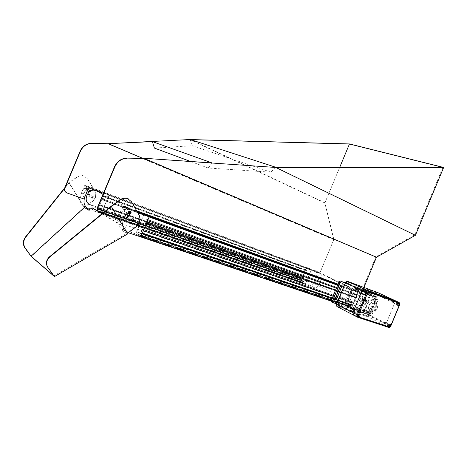 <?xml version="1.0" encoding="UTF-8"?>
<svg xmlns="http://www.w3.org/2000/svg" width="467" height="467" viewBox="0 0 467 467"><rect width="100%" height="100%" fill="white"/><g stroke="black" fill="none" stroke-linecap="round" stroke-linejoin="round"><path stroke-width="0.35" stroke-dasharray="2.33 1.75" d="M89.658 209.49L101.275 213.53L97.159 211.09L104.713 193.099L84.58 185.638L80.721 194.827L79.98 197.57M102.366 198.697L304.361 272.168L302.126 277.515L99.512 205.492L102.366 198.697L102.664 198.86L102.396 199.689L103.149 199.847L104.573 196.42L103.983 195.907L103.586 196.665L103.289 196.502L104.748 193.116L108.881 195.416L101.497 213.005L108.91 195.346L104.713 193.099M101.275 213.53L305.272 284.38L311.18 270.218L306.235 267.784L305.079 270.44L305.436 270.615L305.78 270.025L306.51 270.533L305.4 273.224L304.537 273.002L304.735 272.419L304.361 272.168M89.086 187.973L85.426 185.983L85.659 185.428L89.32 187.413L89.086 187.973L84.58 185.638M108.91 195.346L319.253 273.137L360.349 292.739L130.608 209.245C122.097 205.819 115.349 221.708 124.134 224.504L355.568 304.204C360.366 306.154 365.328 294.239 360.349 292.739M89.203 209.327L85.163 206.899L97.159 211.09M90.721 191.003L90.686 191.598L89.641 192.112L89.325 191.879M93.949 197.897L92.904 198.411C92.209 197.559 92.431 197.045 93.563 196.864L93.949 197.897M86.611 189.357L86.214 188.318C85.076 188.505 84.866 189.018 85.572 189.865L86.611 189.357M89.862 195.597L89.477 194.576C88.351 194.751 88.135 195.259 88.823 196.105L89.862 195.597M79.997 200.255C80.417 202.801 81.637 204.756 83.657 206.128L79.997 200.255M99.512 205.492L99.804 205.667L100.201 204.908L100.784 205.439L99.179 209.018L98.613 208.691L98.59 207.687L301.408 279.243L300.328 281.94L302.178 282.879L98.73 212.018L97.194 211.107L300.328 281.94M98.59 207.687L97.194 211.107M101.31 213.454L99.623 212.549L100.043 211.802L100.405 211.925L100.936 210.454L99.378 209.52L98.677 210.909L98.73 212.018M104.55 196.216L306.457 270.358L104.55 196.216M301.408 279.243L301.764 279.424L301.577 280.083L302.441 280.317L303.55 277.626L302.82 277.112L302.482 277.696L99.804 205.667L302.126 277.515M302.254 280.422L99.173 209.018L302.254 280.422M302.82 277.112L100.201 204.908L302.82 277.112M305.214 273.335L102.962 200.004L305.214 273.335M311.162 270.142L108.881 195.329L311.162 270.142M98.706 211.913L302.137 282.786L302.353 282.278L301.962 281.945L302.552 280.865L304.426 281.829L304.046 282.996L303.626 282.85L303.258 283.428L305.272 284.38M303.982 283.037L100.341 211.977L303.982 283.037M302.552 280.865L99.378 209.52L302.552 280.865M103.289 196.502L305.079 270.44M99.623 212.549L303.258 283.428M99.71 212.508L303.346 283.399M314.361 287.602L305.249 284.432L311.203 270.159L320.245 273.504C321.938 274.427 322.341 276.195 321.454 278.811L319.113 284.432C317.869 286.919 316.287 287.981 314.361 287.602L309.393 285.092L300.287 281.916L306.194 267.766L315.225 271.111C316.918 272.033 317.321 273.79 316.445 276.382L314.116 281.957C312.884 284.426 311.308 285.471 309.393 285.092M319.002 279.219C318.167 280.895 317.105 281.595 315.82 281.321C313.211 280.515 315.686 274.608 318.185 275.676C319.329 276.289 319.597 277.468 319.002 279.219M305.249 284.432L300.287 281.916M311.203 270.159L306.194 267.766M318.803 279.12C317.969 280.795 316.906 281.496 315.622 281.222C313.007 280.416 315.488 274.514 317.986 275.577C319.124 276.19 319.399 277.369 318.803 279.12M124.134 224.504L90.16 204.593L314.776 283.866C319.539 285.833 324.191 274.678 319.253 273.137M355.072 308.167L345.866 305.05L352.229 289.785L361.347 293.101C363.046 294.035 363.419 295.897 362.462 298.687L359.964 304.682C358.644 307.35 357.016 308.512 355.072 308.167L360.845 311.08L351.633 307.975L358.055 292.57L367.179 295.88C368.877 296.814 369.245 298.687 368.276 301.501L365.754 307.555C364.429 310.246 362.795 311.419 360.845 311.08M359.964 299.178C359.082 300.97 357.985 301.735 356.683 301.478C354.05 300.701 356.695 294.385 359.211 295.448C360.355 296.066 360.606 297.31 359.964 299.178M352.229 289.785L358.055 292.57M345.866 305.05L351.633 307.975M360.197 299.289C359.31 301.081 358.218 301.851 356.916 301.594C354.278 300.812 356.928 294.496 359.444 295.558C360.588 296.177 360.839 297.421 360.197 299.289M338.429 291.11L356.058 297.362L353.63 303.182L353.186 302.89L353.396 302.254L352.392 301.968L351.19 304.887L352.054 305.482L352.427 304.852L352.848 305.062L332.271 298.034M352.848 305.062L351.587 307.951L349.514 306.825L138.921 235.73L139.294 234.954L139.732 235.117L140.287 233.447L138.372 232.356L137.631 233.874L137.993 234.189L137.73 235.129L135.786 233.874L144.029 214.213L148.955 216.746L144.064 214.131L122.763 206.391L118.507 216.536C116.516 222.73 118.028 227.102 123.055 229.653L135.751 233.955L144.064 214.131M353.63 303.182L335.936 297.082M335.82 297.041L333.076 296.096M338.312 291.069L335.575 290.1M352.427 304.852L332.294 297.969L352.427 304.852M356.058 297.362L355.562 297.193L355.259 297.788L354.4 297.152L355.626 294.245L356.607 294.554L356.414 295.278L356.841 295.483L358.008 292.552L352.206 289.849L345.889 304.986L348.154 306.212L348.335 305.558L347.88 305.184L348.487 304.029L350.682 305.109L350.303 306.41L349.812 306.235L349.514 306.825M350.232 306.445L139.656 235.17L350.232 306.445M348.522 304.023L138.413 232.35L348.522 304.023M147.572 220.646L147.204 220.447L147.49 219.519L146.574 219.309L145.009 223.039L145.727 223.728L355.259 297.788L145.727 223.728L146.177 222.893L146.55 223.098M142.342 233.126L141.98 232.91L141.524 233.745L140.8 233.103L142.598 229.139L352.603 301.857L142.598 229.139L143.293 229.536L143.001 230.47L143.369 230.68M352.054 305.488L141.524 233.745L352.054 305.488M146.177 222.893L146.574 223.033L146.177 222.893M147.49 219.519L356.607 294.554L147.49 219.519M139.294 234.954L349.812 306.235L139.294 234.954M138.921 235.73L349.409 306.848M135.751 233.955L138.822 235.771M356.841 295.483L339.229 289.184M339.112 289.143L336.386 288.168M348.154 306.212L137.73 235.129M348.108 306.113L137.701 235.012M137.806 212.742L127.725 209.088L122.763 206.391L117.655 218.562L99.278 212.117M127.725 209.088L123.416 219.356C121.397 225.625 122.92 230.038 127.976 232.607L128.297 232.718M128.448 212.368L128.974 212.006M131.665 220.115L132.406 218.836M124.87 210.419L124.461 209.292C123.247 209.514 123.014 210.086 123.755 210.996L124.87 210.419M128.232 217.178L127.841 216.069C126.639 216.285 126.399 216.846 127.123 217.756L128.232 217.178M212.106 162.954L208.189 168.015L270.983 172.183L275.308 167.303M442.903 167.355L414.807 234.831L276.055 167.355M414.807 234.831L375.917 256.757L144.496 158.295M128.513 208.626L124.041 206.204L123.784 206.817L128.256 209.245L128.513 208.626L137.269 211.808M375.917 256.757L361.038 292.465L361.149 293.025L122.763 206.391L123.055 206.548L117.947 218.731L102.512 213.355M123.784 206.817L123.055 206.548M361.149 293.025L366.741 295.693L340.466 286.195M340.402 286.148L337.641 285.144M137.783 212.695L128.256 209.245M366.741 295.693L366.934 295.237L337.839 284.672M366.934 295.237L361.686 292.739L338.061 284.14M136.697 210.815L124.041 206.204M361.686 292.739L363.116 289.301M363.355 288.729L363.898 287.433M361.335 292.575L320.222 273.008L320.047 273.428L315.225 271.134L315.4 270.714L319.918 272.862L333.777 239.647L324.839 202.97L349.479 143.941M361.038 292.465L319.924 272.897L333.87 239.478L324.915 202.771L339.702 167.355M320.222 273.008L319.924 272.897M333.87 239.478L142.645 158.278M320.047 273.428L103.4 193.303M333.777 239.647L107.679 143.713M324.839 202.97L189.853 139.545M324.915 202.771L191.779 140.176M190.238 139.674L192.281 145.727L154.408 148.08M320.245 273.504L315.225 271.111L85.426 185.983M315.4 270.714L85.659 185.428M319.918 272.862L89.32 187.413M88.397 187.716L83.721 198.854L66.302 192.597M117.947 218.731L117.655 218.562M208.189 168.015L190.518 161.465M270.983 172.183L192.281 145.727M84.387 207.43L68.818 182.714L64.75 187.816M87.422 178.797L84.078 176.018C81.748 175.288 79.489 175.65 77.288 177.104L68.818 182.714L77.055 176.975C79.244 175.528 81.509 175.166 83.832 175.896L87.422 178.797L94.702 190.845C96.581 194.856 95.717 198.422 92.104 201.546L84.136 207.278L84.422 207.739L31.155 256.506M46.869 265.484L53.944 276.178M111.14 206.303L127.187 233.156L53.839 275.863L54.102 276.085M69.063 182.848L64.534 188.522M69.116 182.801L77.855 196.817M127.719 233.885L122.021 230.441L125.46 227.855L92.332 208.229L89.104 210.564L84.422 207.739M127.421 233.383L122.021 230.441M121.724 229.951L125.162 227.359L125.46 227.855M92.046 207.762L92.332 208.229M125.162 227.359L102.086 213.705M100.037 212.497L98.584 211.633M88.818 210.103L89.104 210.564M131.46 201.732L138.752 214.744C140.695 219.14 139.697 223.103 135.774 226.653L127.187 233.156M130.439 211.533L129.295 211.469C127.042 212.748 125.401 214.627 124.38 217.108L124.94 218.574M133.212 218.76L131.916 218.784C131.169 219.607 131.192 220.29 131.98 220.833L132.003 220.838M131.157 201.569L128.483 198.93M92.104 201.546L85.589 206.554M85.835 187.687L86.64 187.623C87.446 188.213 87.44 188.861 86.611 189.579L83.249 193.315L81.865 194.003L81.346 192.678C82.262 190.46 83.756 188.796 85.835 187.687L86.08 187.822C84.002 188.931 82.501 190.594 81.585 192.813L82.104 194.138L83.249 193.315M88.386 194.354C87.703 195.078 87.738 195.696 88.485 196.204C89.962 195.977 90.242 195.305 89.331 194.202L88.386 194.354M87.668 178.919L94.947 190.974C96.827 194.99 95.963 198.557 92.349 201.686M83.488 193.449L86.85 189.713C87.679 188.995 87.691 188.341 86.88 187.757L86.08 187.822M90.032 194.71L89.576 194.336L88.631 194.488C87.948 195.218 87.977 195.836 88.724 196.338C89.851 196.368 90.289 195.825 90.032 194.71M370.722 294.765L371.446 294.239L370.891 295.611L370.722 294.765M364.073 310.718L364.82 310.193L364.237 311.553L364.073 310.718M348.872 305.564L349.643 305.027L349.042 306.416L348.872 305.564M355.667 289.254L356.42 288.723L355.848 290.124L355.667 289.254M375.795 297.053L375.398 297.345L375.707 296.586L375.795 297.053M369.52 312.131L369.111 312.423L369.432 311.676L369.52 312.131M338.914 301.735L338.476 302.038L338.814 301.25L338.914 301.735M345.487 285.979L345.055 286.277L345.376 285.489L345.487 285.979M350.927 290.305L346.111 301.863L346.356 303.054L347.425 302.312L352.229 290.778L351.978 289.575L350.927 290.305L349.754 289.744L350.799 289.009L351.056 290.217L346.257 301.729L345.189 302.464L344.944 301.279L349.754 289.744M345.259 282.984L376.752 294.624L377.032 296.119L369.753 313.591L368.463 314.53L336.567 303.824M366.449 302.406C365.778 303.76 364.955 304.35 363.98 304.157C362.684 301.945 363.32 300.421 365.889 299.586C366.747 300.048 366.934 300.987 366.449 302.406M369.146 294.058L369.461 295.658C370.903 295.179 371.253 294.321 370.518 293.078L369.146 294.058M362.503 309.995L362.806 311.571C364.26 311.11 364.628 310.251 363.904 309.002L362.503 309.995M347.285 304.828L347.611 306.445C349.123 305.984 349.497 305.109 348.738 303.819L347.285 304.828M354.074 288.542L354.418 290.182C355.918 289.703 356.28 288.822 355.498 287.544L354.074 288.542M374.125 296.317L374.528 296.031L374.616 296.498L374.219 296.784L374.125 296.317M367.85 311.378L368.259 311.092L368.346 311.547L367.938 311.839L367.85 311.378M337.209 300.964L337.647 300.66L337.752 301.145L337.314 301.448L337.209 300.964M343.77 285.22L344.202 284.928L344.307 285.419L343.875 285.716L343.77 285.22M335.253 298.495L334.442 298.792L334.185 297.584L339.065 285.874L340.139 285.133L340.507 286.008M345.3 282.879L375.573 294.07L375.853 295.564L368.586 313.001L367.296 313.941L331.634 301.962M362.252 300.766C362.923 299.411 363.74 298.827 364.715 299.014C365.573 299.481 365.76 300.421 365.276 301.834C364.604 303.188 363.781 303.772 362.806 303.579C361.954 303.118 361.767 302.178 362.252 300.766M356.181 289.394L355.994 288.524L355.241 289.05L355.422 289.919L356.181 289.394M354.827 288.898L356.251 287.9C357.033 289.178 356.671 290.06 355.171 290.544L354.827 288.898M349.392 305.669L349.223 304.817L348.452 305.348L348.621 306.206L349.392 305.669M348.032 305.208L349.485 304.198C350.244 305.488 349.871 306.364 348.359 306.825L348.032 305.208M364.558 310.812L364.394 309.977L363.653 310.508L363.816 311.343L364.558 310.812M363.25 310.368L364.657 309.376C365.375 310.631 365.007 311.483 363.554 311.944L363.25 310.368M371.189 294.887L371.026 294.041L370.296 294.56L370.465 295.413L371.189 294.887M369.899 294.414L371.271 293.434C372.012 294.677 371.656 295.535 370.214 296.02L369.899 294.414M394.574 300.398L395.012 300.97L394.866 302.634L386.121 323.637L384.16 325.102L353.396 315.027L384.16 325.102L386.121 323.637L394.866 302.634L394.574 300.398M384.604 323.141L385.147 322.738L384.709 323.754L384.604 323.141M393.372 302.085L393.897 301.688L393.483 302.715L393.372 302.085M363.028 290.929L363.595 290.527L363.163 291.595L363.028 290.929M353.846 312.96L354.435 312.551L353.974 313.614L353.846 312.96M368.463 314.875L367.926 315.26L367.809 314.653L368.352 314.268L368.463 314.875M377.003 294.368L376.478 294.747L376.361 294.128L376.887 293.749L377.003 294.368M346.753 283.177L346.187 283.568L346.047 282.914L346.607 282.523L346.753 283.177M337.816 304.601L337.238 305.004L337.104 304.361L337.688 303.964L337.816 304.601M373.302 297.958L375.421 298.968L373.477 303.632L371.364 302.61L373.302 297.958L375.988 298.933L375.328 300.526C378.515 303.562 374.639 312.867 370.051 313.188L369.385 314.781L366.671 313.871L368.609 309.218C367.955 306.463 368.872 304.262 371.364 302.61M369.385 314.781L371.487 315.838L373.425 311.191L371.318 310.146L370.051 313.188L368.504 313.036L367.342 312.271C365.404 309.323 365.889 305.85 368.796 301.863L372.637 299.557L374.085 299.703L375.328 300.526L374.061 303.568C374.703 306.305 373.787 308.5 371.318 310.146M373.477 303.632L375.065 303.515L376.174 304.589L374.061 303.568M375.421 298.968L378.107 299.942L376.174 304.589M362.048 310.654L362.602 310.263L362.17 311.273L362.048 310.654M368.171 312.727L368.72 312.335L368.288 313.339L368.171 312.727M374.849 296.703L375.38 296.317L374.966 297.327L374.849 296.703M368.784 294.49L369.327 294.099L368.907 295.121L368.784 294.49M359.835 291.215L360.39 290.824L359.964 291.857L359.835 291.215M353.011 307.595L353.577 307.198L353.134 308.226L353.011 307.595M356.233 295.769L358.773 289.908L361.703 290.982L360.857 293.013L362.509 293.609L363.349 291.589L366.122 292.605L366.507 291.677L375.953 295.156L376.42 296.732L375.124 301.53L372.03 309.002L369.362 313.666L367.873 314.56L358.312 311.355L358.697 310.421L355.901 309.481L356.741 307.455L355.072 306.889L354.225 308.915L351.272 307.922L356.233 295.769C358.008 293.883 359.759 293.188 361.487 293.69C367.243 295.36 361.493 309.096 356.012 306.766C354.377 306.066 353.589 304.478 353.636 301.997L356.233 295.769M348.435 307.449L348.032 305.535L354.978 288.869L356.654 287.69L372.497 293.533L372.964 295.103L371.679 299.878L368.603 307.309L365.947 311.95L364.458 312.832L348.435 307.449L354.576 310.573L361.044 312.738L358.312 311.355M361.044 312.738L361.429 311.804L358.633 310.864L359.479 308.833L357.81 308.267L356.963 310.304L353.998 309.306L354.576 310.573M353.998 309.306L351.272 307.922M361.54 291.221L362.871 290.62L369.274 292.978L368.889 293.912L366.116 292.897L365.27 294.928L363.618 294.327L364.464 292.289L358.773 289.908M369.274 292.978L366.507 291.677M364.073 301.629C364.721 300.316 365.515 299.75 366.455 299.931C367.284 300.38 367.465 301.291 366.992 302.657C366.344 303.97 365.544 304.537 364.604 304.356C363.781 303.906 363.6 303.001 364.073 301.629M349.596 305.873L349.725 306.498L350.162 305.476L349.596 305.873M356.385 289.581L356.519 290.217L356.94 289.19L356.385 289.581M365.328 292.856L365.457 293.48L365.871 292.47L365.328 292.856M371.393 295.074L371.516 295.693L371.925 294.689L371.393 295.074M364.756 311.01L364.873 311.623L365.299 310.619L364.756 311.01M358.633 308.932L358.749 309.551L359.181 308.541L358.633 308.932M366.169 302.26C366.636 300.888 366.461 299.977 365.632 299.534C363.145 300.339 362.526 301.81 363.781 303.953C364.727 304.134 365.521 303.568 366.169 302.26M363.904 301.46L364.202 302.96C365.159 302.902 365.632 302.254 365.626 301.017L365.217 300.526L363.904 301.46M360.372 298.466L359.31 298.086C358.411 298.991 358.294 299.761 358.954 300.392C359.911 300.339 360.384 299.697 360.372 298.466L363.863 300.164M359.31 298.086L362.801 299.785M356.963 310.304L354.225 308.915M361.429 311.804L358.697 310.421M358.633 310.864L355.901 309.481M359.479 308.833L356.741 307.455M357.81 308.267L355.072 306.889M364.464 292.289L361.703 290.982M368.889 293.912L366.122 292.605M366.116 292.897L363.349 291.589M365.27 294.928L362.509 293.609M363.618 294.327L360.857 293.013M371.487 315.838L368.772 314.933L370.716 310.263L368.609 309.218M368.772 314.933L366.671 313.871M378.107 299.942L375.988 298.933M373.425 311.191L371.802 311.314L370.716 310.263M374.604 304.175L376.192 304.058C377.64 304.834 377.943 306.434 377.108 308.85C375.964 311.174 374.569 312.184 372.923 311.874C370.763 309.504 371.323 306.942 374.604 304.175M376.023 308.477C375.369 309.802 374.575 310.38 373.635 310.199C372.392 308.057 373.016 306.568 375.503 305.733C376.326 306.177 376.501 307.093 376.023 308.477M377.027 308.967C376.373 310.292 375.573 310.87 374.633 310.695C373.396 308.547 374.02 307.053 376.507 306.224C377.33 306.667 377.499 307.578 377.027 308.967M353.169 314.91L336.865 306.469M363.916 291.256L363.705 290.246C362.795 290.556 362.573 291.093 363.052 291.875L363.916 291.256M354.745 313.258L354.552 312.277C353.63 312.557 353.402 313.094 353.858 313.888L354.745 313.258M394.183 302.382L394.008 301.425L393.377 302.978L394.183 302.382M385.427 323.409L385.263 322.475L384.598 324.016L385.427 323.409M389.023 325.902L388.556 326.024L388.392 325.085L389.227 324.472L389.484 324.956M389.776 324.705L389.39 324.086C388.112 324.512 387.779 325.289 388.392 326.41L389.005 326.293M397.855 304.729L397.388 304.858L397.213 303.894L398.018 303.293L398.287 303.766M398.573 303.503L398.176 302.902C396.909 303.363 396.594 304.14 397.224 305.249L397.843 305.12M358.201 315.879L357.81 315.92L357.617 314.933L358.51 314.303L358.79 314.694M359.1 314.466L358.685 313.894C357.302 314.326 356.951 315.137 357.634 316.328L358.212 316.264M367.453 293.72L367.056 293.772L366.852 292.756L367.722 292.138L368.008 292.511M368.311 292.284L367.885 291.729C366.513 292.19 366.181 293.007 366.893 294.181L367.476 294.105M84.743 197.138L80.721 194.827M89.466 209.42L85.426 206.998M97.189 211.02L300.316 281.864M104.684 193.175L306.171 267.825M101.246 213.512L305.208 284.415L101.246 213.512M108.881 195.416L311.18 270.218M104.748 193.116L306.235 267.784M103.586 196.665L305.436 270.615M103.651 196.607L305.5 270.574M103.919 195.959L305.716 270.066M103.983 195.907L305.78 270.025M104.567 196.251L306.48 270.387M104.573 196.42L306.51 270.533M104.561 196.479L306.504 270.58M103.149 199.847L305.4 273.224M103.114 199.894L305.371 273.259M102.991 199.993L305.249 273.329M102.396 199.689L304.537 273.002M102.396 199.596L304.519 272.926M102.664 198.948L304.735 272.419M102.664 198.86L304.717 272.343M98.975 211.265L302.353 282.278M98.975 211.172L302.336 282.202M98.677 210.996L301.98 282.021M98.677 210.909L301.962 281.945M99.197 209.671L302.371 280.971M99.226 209.625L302.394 280.941M99.348 209.525L302.517 280.871M100.919 210.419L304.402 281.799M100.936 210.454L304.426 281.829M100.936 210.629L304.455 281.98M100.925 210.687L304.455 282.021M100.405 211.925L304.046 282.996M100.043 211.802L303.626 282.85L100.043 211.802M99.985 211.855L303.562 282.891M98.881 207.862L301.764 279.424M98.887 207.949L301.775 279.5M98.613 208.597L301.565 280.007M98.613 208.691L301.577 280.083M99.208 209.012L302.289 280.422M99.331 208.907L302.412 280.352M99.36 208.866L302.441 280.317M100.773 205.498L303.544 277.667M100.784 205.439L303.55 277.626M100.779 205.264L303.521 277.474M100.767 205.229L303.497 277.445M100.142 204.96L302.756 277.147M99.868 205.608L302.546 277.655M319.113 284.432L314.116 281.957M321.454 278.811L316.445 276.382M314.776 283.866L355.568 304.204M102.979 194.307L130.69 209.269M90.294 204.639L124.275 224.557M361.347 293.101L367.179 295.88M362.462 298.687L368.276 301.501M359.964 304.682L365.754 307.555M351.657 307.916L331.138 300.999M351.587 307.951L331.138 301.063L351.587 307.951M358.026 292.634L340.449 286.265M340.35 286.23L337.606 285.232M345.913 305.074L135.792 233.979M345.889 304.986L135.786 233.874M352.206 289.849L144.029 214.213M352.276 289.809L144.105 214.155M340.39 286.166L337.635 285.168L340.39 286.166M356.414 295.278L147.204 220.447L356.414 295.278M356.397 295.197L147.198 220.342M356.625 294.642L147.496 219.624M355.807 294.169L146.79 219.14M355.766 294.175L146.749 219.146M355.626 294.245L146.609 219.257M355.597 294.286L146.574 219.309M354.4 297.152L145.009 223.039M354.395 297.205L144.998 223.103M354.435 297.362L145.009 223.302M354.459 297.397L145.027 223.343M355.329 297.748L145.803 223.67M355.562 297.193L146.107 222.952M355.632 297.158L338.447 291.064L355.632 297.158M338.33 291.023L335.598 290.054L338.33 291.023M349.742 306.276L139.224 235.012M350.303 306.41L139.732 235.117M350.74 305.36L140.304 233.745M350.746 305.307L140.316 233.687M350.705 305.144L140.304 233.488M350.682 305.109L140.287 233.447M348.487 304.029L138.372 232.356M348.347 304.099L138.232 232.467M348.318 304.134L138.197 232.513M347.88 305.184L137.631 233.874M347.897 305.266L137.637 233.979M348.312 305.476L137.993 234.189M348.335 305.558L137.999 234.294M352.351 304.893L141.904 232.969M352.124 305.447L141.6 233.693M351.254 305.085L140.836 233.342M351.231 305.05L140.818 233.302M351.19 304.887L140.8 233.103M351.196 304.84L140.812 233.045M352.392 301.968L142.382 229.309M352.422 301.933L142.417 229.256M352.562 301.857L142.558 229.151M353.396 302.254L143.293 229.536M353.42 302.336L143.299 229.641M353.186 302.89L142.995 230.365M353.21 302.978L143.001 230.47M123.416 219.356L118.507 216.536M128.25 232.706L123.329 229.752M47.669 267.001L47.78 267.334M139.055 214.913L138.752 214.744M136.072 226.828L135.774 226.653M129.598 211.633L129.295 211.469M124.677 217.278L124.38 217.108M376.752 294.624L375.573 294.07M377.032 296.119L375.853 295.564M369.753 313.591L368.586 313.001M368.463 314.53L367.296 313.941M351.056 290.217L352.229 290.778M344.944 301.279L346.111 301.863M346.257 301.729L347.425 302.312M339.065 285.874L340.239 286.44M334.185 297.584L335.347 298.174M368.93 315.032L390.575 325.89L399.378 304.741L378.328 294.905L369.794 315.4L367.85 316.813L337.139 306.615L336.596 304.192L345.545 282.728L346.923 281.782L377.184 293.043L377.464 294.543L368.93 315.032L367.634 315.972L336.935 305.745M377.184 293.043L377.914 292.663L378.328 294.905L377.464 294.543M390.815 326.03L388.614 327.367L367.85 316.813L367.634 315.972M346.923 281.782L347.553 281.344M351.441 307.263L348.032 305.535M358.428 290.503L354.978 288.869M362.888 290.626L356.665 287.695M375.953 295.156L372.497 293.533M376.42 296.732L372.964 295.103M375.124 301.53L371.679 299.878M375.013 301.84L371.569 300.188M372.03 309.002L368.603 307.309M371.884 309.3L368.457 307.607M369.362 313.666L365.947 311.95M367.873 314.56L364.458 312.832M399.624 304.869L399.145 302.523M353.396 315.027L357.973 317.367M93.563 196.864L89.477 194.576M92.904 198.411L88.823 196.105M90.289 190.554L86.214 188.318M89.641 192.112L85.572 189.865M102.974 194.319L130.608 209.245M127.976 232.607L123.055 229.653M132.821 218.86L127.841 216.069M131.892 220.453L127.123 217.756M129.429 212.018L124.461 209.292M128.513 213.629L123.755 210.996M132.932 218.597L133.235 218.766M130.456 211.545L130.159 211.376M362.806 303.579L363.98 304.157M364.715 299.014L365.889 299.586M350.799 289.009L351.978 289.575M345.189 302.464L346.356 303.054M340.139 285.133L341.319 285.699M334.442 298.792L335.504 299.329M345.376 285.489L344.202 284.928M345.055 286.277L343.875 285.716M338.814 301.25L337.647 300.66M338.476 302.038L337.314 301.448M369.432 311.676L368.259 311.092M369.111 312.423L367.938 311.839M375.707 296.586L374.528 296.031M375.398 297.345L374.219 296.784M355.422 289.919L355.848 290.124M355.994 288.524L356.42 288.723M354.418 290.182L355.171 290.544M355.498 287.544L356.251 287.9M348.621 306.206L349.042 306.416M349.223 304.817L349.643 305.027M347.611 306.445L348.359 306.825M348.738 303.819L349.485 304.198M363.816 311.343L364.237 311.553M364.394 309.977L364.82 310.193M362.806 311.571L363.554 311.944M363.904 309.002L364.657 309.376M370.465 295.413L370.891 295.611M371.026 294.041L371.446 294.239M369.461 295.658L370.214 296.02M370.518 293.078L371.271 293.434M354.435 312.551L337.688 303.964M353.974 313.614L337.238 305.004M363.595 290.527L346.607 282.523M363.163 291.595L346.187 283.568M393.897 301.688L376.887 293.749M393.483 302.715L376.478 294.747M385.147 322.738L368.352 314.268M384.709 323.754L367.926 315.26M354.552 310.567L348.417 307.444M362.871 290.62L356.654 287.69M358.749 309.551L362.17 311.273M359.181 308.541L362.602 310.263M364.873 311.623L368.288 313.339M365.299 310.619L368.72 312.335M371.516 295.693L374.966 297.327M371.925 294.689L375.38 296.317M365.457 293.48L368.907 295.121M365.871 292.47L369.327 294.099M356.519 290.217L359.964 291.857M356.94 289.19L360.39 290.824M349.725 306.498L353.134 308.226M350.162 305.476L353.577 307.198M363.781 303.953L364.604 304.356M365.632 299.534L366.455 299.931M358.954 300.392L364.202 302.96M363.46 299.668L365.217 300.526M374.085 299.703L361.487 293.69M368.504 313.036L356.012 306.766M376.192 304.058L375.065 303.515M372.923 311.874L371.802 311.314M376.507 306.224L375.503 305.733M374.633 310.695L373.635 310.199M389.227 324.472L385.263 322.475M388.556 326.024L384.598 324.016M390.389 324.588L389.39 324.086M389.285 326.865L388.392 326.41M398.018 303.293L394.008 301.425M397.388 304.858L393.377 302.978M399.192 303.375L398.176 302.902M398.141 305.675L397.224 305.249M358.51 314.303L354.552 312.277M357.81 315.92L353.858 313.888M359.683 314.402L358.685 313.894M358.504 316.778L357.634 316.328M367.722 292.138L363.705 290.246M367.056 293.772L363.052 291.875M368.895 292.202L367.885 291.729M367.786 294.607L366.893 294.181"/><path stroke-width="0.7" d="M90.16 204.593C81.824 201.855 88.006 187.308 96.103 190.606L88.648 187.851L84.743 197.138C82.933 202.818 84.422 206.881 89.203 209.327L89.658 209.49M89.325 191.879C89.051 191.003 89.372 190.559 90.289 190.554L90.721 191.003M79.98 197.57L79.997 200.255L77.855 196.817M85.589 206.554L84.439 207.377L83.657 206.128L85.163 206.899M332.271 298.034L142.342 233.126L140.713 236.892M333.076 296.096L143.369 230.68L146.55 223.098L335.575 290.1M337.606 285.232L149.131 216.939L147.572 220.646L336.386 288.168M149.125 216.834L137.806 212.742M128.297 232.718L140.754 236.915L149.166 216.857M128.974 212.006L129.429 212.018L129.838 213.156L128.717 213.74L128.448 212.368M132.406 218.836L132.821 218.86L133.218 219.98L132.097 220.57L131.665 220.115M276.055 167.355L190.664 139.651L349.45 144.011L442.903 167.355L276.055 167.355M212.106 162.954L144.496 158.295L275.851 167.478L443.65 167.46L349.479 143.941L189.853 139.545L107.679 143.713L152.382 141.6L212.106 162.954M99.278 212.117C97.451 210.926 96.926 209.175 97.708 206.858L114.543 166.76C117.188 161.249 121.262 158.371 126.779 158.12L143.783 158.29M337.641 285.144L137.783 212.695M337.839 284.672L137.269 211.808M338.061 284.14L136.697 210.815M363.898 287.433L376.484 257.218L144.093 158.418L126.779 158.12M102.512 213.355L100.002 212.479C97.842 211.411 97.171 209.59 97.994 207.021L114.841 166.894C117.48 161.384 121.566 158.5 127.082 158.243M363.116 289.301L363.355 288.729M376.484 257.218L415.402 235.304L275.851 167.478M415.402 235.304L443.65 167.46M339.702 167.355L349.45 144.011M142.645 158.278L108.613 143.83M103.4 193.303L88.648 187.851L83.967 198.995L66.974 192.935C64.925 191.914 64.271 190.227 65.018 187.874L80.417 151.238C82.84 146.206 86.658 143.608 91.859 143.445L107.941 143.818M191.779 140.176L190.664 139.651M190.518 161.465L154.408 148.08L152.382 141.6M66.302 192.597C64.58 191.47 64.072 189.853 64.779 187.74L80.172 151.121C82.595 146.095 86.407 143.503 91.608 143.34L107.679 143.713M64.75 187.816L25.446 237.026C22.912 240.668 22.696 244.247 24.786 247.761L31.056 256.237L84.439 207.377M30.945 256.208L53.892 276.102M49.864 256.92L111.368 206.519L127.719 233.885L54.441 276.575L47.78 267.334C45.667 263.68 46.361 260.207 49.864 256.92L49.747 256.593C46.799 259.232 45.842 262.191 46.869 265.484M128.483 198.93L127.357 198.434C124.864 197.681 122.43 198.131 120.037 199.794L111.064 206.35L49.747 256.593M111.064 206.35L111.368 206.519L120.34 199.952C122.728 198.288 125.168 197.839 127.654 198.592L131.46 201.732L139.055 214.913C140.999 219.303 140.007 223.279 136.072 226.828L127.421 233.383M64.534 188.522L25.773 237.078C23.239 240.721 23.017 244.299 25.113 247.819L31.056 256.237L53.553 275.618M53.962 276.166L54.441 276.575M102.086 213.705L100.037 212.497M98.584 211.633L92.046 207.762L88.818 210.103L84.387 207.43M130.392 213.711L126.715 217.931L125.214 218.731L124.677 217.278C125.705 214.791 127.345 212.911 129.598 211.633L130.456 211.545C131.32 212.17 131.297 212.894 130.392 213.711L130.089 213.542L126.417 217.762L124.928 218.568M132.219 218.953L133.235 218.766C134.192 219.969 133.871 220.716 132.284 221.002C131.49 220.465 131.472 219.782 132.219 218.953M130.089 213.542L130.439 211.533M132.003 220.838L133.002 220.64L133.212 218.76M340.239 286.44L335.347 298.174L335.61 299.382L336.701 298.635L341.581 286.925L341.319 285.699L340.239 286.44M336.567 303.824L332.778 302.552L332.446 300.993L340.134 282.558L341.517 281.607L345.259 282.984M332.627 302.47L331.617 301.956L331.284 300.398L338.954 281.998L340.338 281.046L345.3 282.879M340.507 286.008L335.253 298.495M399.145 302.523L394.463 300.345L364.19 289.12L394.463 300.345L377.914 292.663L347.658 281.373L368.708 291.239L366.607 292.721L357.348 314.939L357.81 317.315L358.609 316.93L389.367 326.999L390.681 326.013L399.495 304.834L399.232 303.299L368.942 292.126L367.541 293.118L358.282 315.336L358.609 316.93M353.396 315.027L352.9 312.651L362.088 290.591L364.167 289.108L362.088 290.591L352.9 312.651L353.361 315.015L357.617 317.21M369.204 293.725L367.903 294.659C367.19 293.486 367.523 292.669 368.895 292.202L369.204 293.725M359.969 315.89L358.627 316.842C357.944 315.651 358.3 314.84 359.683 314.402L359.969 315.89M399.448 304.817L398.234 305.722C397.604 304.612 397.919 303.83 399.192 303.375L399.448 304.817M390.634 325.995L389.385 326.918C388.777 325.797 389.11 325.02 390.389 324.588L390.634 325.995M389.484 324.956L389.023 325.902M389.005 326.293L389.776 324.705M398.287 303.766L397.855 304.729M397.843 305.12L398.573 303.503M358.79 314.694L358.201 315.879M358.212 316.264L359.1 314.466M368.008 292.511L367.453 293.72M367.476 294.105L368.194 293.247L368.311 292.284M96.179 190.635L102.979 194.307M331.138 300.999L140.789 236.839M331.138 301.063L140.754 236.909L331.138 301.063M335.598 290.054L146.574 223.033L335.598 290.054M332.294 297.969L142.377 233.051L332.294 297.969M114.841 166.894L114.543 166.76M120.34 199.952L120.037 199.794M25.113 247.819L24.786 247.761M25.773 237.078L25.446 237.026M126.715 217.931L126.417 217.762M332.446 300.993L331.284 300.398M340.134 282.558L338.954 281.998M340.408 286.359L341.581 286.925M335.534 298.045L336.701 298.635M358.282 315.336L336.625 304.286L345.586 282.792L347.553 281.344M353.169 314.91L337.11 306.603L336.433 304.151L345.382 282.687L367.541 293.118M399.232 303.299L398.999 302.453L368.708 291.239L347.635 281.368C346.502 281.227 345.755 281.665 345.387 282.675M357.973 317.367L388.632 327.379L389.367 326.999M368.942 292.126L368.726 291.245L398.999 302.453C399.95 303.392 400.155 304.204 399.624 304.875L399.495 304.834M96.103 190.606L102.974 194.319M127.654 198.592L127.357 198.434M332.644 302.482L331.617 301.956M336.865 306.469L336.427 304.163M388.713 327.408C389.513 327.641 390.214 327.186 390.809 326.042L399.624 304.875M357.956 317.362L388.632 327.379"/></g></svg>

